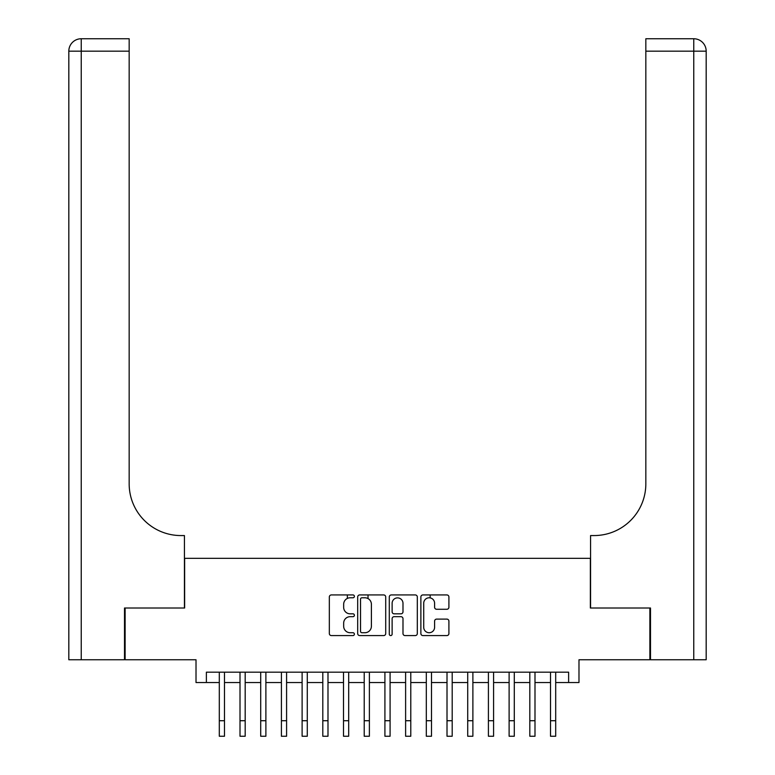 <?xml version="1.0" encoding="UTF-8"?>
<svg xmlns="http://www.w3.org/2000/svg" width="775" height="775" viewBox="0 0 775 775"><rect width="100%" height="100%" fill="white"/><g stroke="black" fill="none" stroke-linecap="round" stroke-linejoin="round"><path stroke-width="1.16" d="M354.378 596.363A1.424 1.424 0 0 0 352.954 594.938L331.371 594.938A2.034 2.034 0 0 0 329.336 596.973L329.336 633.543A2.034 2.034 0 0 0 331.371 635.577L352.954 635.577A1.424 1.424 0 0 0 354.378 634.153A1.424 1.424 0 0 0 352.954 632.729L350.164 632.729A6.5 6.5 0 0 1 343.664 626.229L343.664 623.178A6.5 6.5 0 0 1 350.164 616.677L352.954 616.677A1.424 1.424 0 0 0 354.378 615.253A1.424 1.424 0 0 0 352.954 613.829L350.164 613.829A6.5 6.5 0 0 1 343.664 607.329L343.664 604.287A6.5 6.5 0 0 1 350.164 597.787L352.954 597.787A1.424 1.424 0 0 0 354.378 596.363M446.884 609.266A2.034 2.034 0 0 0 448.909 607.232L448.909 596.973A2.034 2.034 0 0 0 446.884 594.938L422.908 594.938A2.034 2.034 0 0 0 420.873 596.973L420.873 633.543A2.034 2.034 0 0 0 422.908 635.577L446.884 635.577A2.034 2.034 0 0 0 448.909 633.543L448.909 621.153A2.034 2.034 0 0 0 446.884 619.118L436.625 619.118A2.034 2.034 0 0 0 434.591 621.153L434.591 627.295A5.435 5.435 0 0 1 429.156 632.729A5.435 5.435 0 0 1 423.722 627.295L423.722 603.221A5.435 5.435 0 0 1 429.156 597.787A5.435 5.435 0 0 1 434.591 603.221L434.591 607.232A2.034 2.034 0 0 0 436.625 609.266L446.884 609.266M206.373 682.533L206.373 672.187L568.627 672.187L568.627 682.533L578.983 682.533L578.983 659.757L649.876 659.757L649.876 608.007L590.366 608.007L590.366 558.329L184.634 558.329L184.634 608.007L125.124 608.007L125.124 659.757L196.017 659.757L196.017 682.533L219.306 682.533M385.718 596.973A2.034 2.034 0 0 0 383.693 594.938L359.716 594.938A2.034 2.034 0 0 0 357.682 596.973L357.682 633.543A2.034 2.034 0 0 0 359.716 635.577L383.693 635.577A2.034 2.034 0 0 0 385.718 633.543L385.718 596.973M391.307 594.938L415.284 594.938A2.034 2.034 0 0 1 417.318 596.973L417.318 633.543A2.034 2.034 0 0 1 415.284 635.577L405.025 635.577A2.034 2.034 0 0 1 402.99 633.543L402.99 618.712A2.034 2.034 0 0 0 400.966 616.677L394.155 616.677A2.034 2.034 0 0 0 392.121 618.712L392.121 634.153A1.424 1.424 0 0 1 390.697 635.577A1.424 1.424 0 0 1 389.282 634.153L389.282 596.973A2.034 2.034 0 0 1 391.307 594.938M224.488 682.533L240.008 682.533M245.181 682.533L260.71 682.533M265.883 682.533L281.412 682.533M286.585 682.533L302.114 682.533M307.287 682.533L322.807 682.533M327.99 682.533L343.509 682.533M348.682 682.533L364.211 682.533M369.384 682.533L384.913 682.533M390.087 682.533L405.616 682.533M410.789 682.533L426.318 682.533M431.491 682.533L447.01 682.533M452.193 682.533L467.713 682.533M472.886 682.533L488.415 682.533M493.588 682.533L509.117 682.533M514.29 682.533L529.819 682.533M534.992 682.533L550.512 682.533M555.694 682.533L568.627 682.533M361.944 597.787A1.424 1.424 0 0 0 360.53 599.201L360.53 631.305A1.424 1.424 0 0 0 361.944 632.729L364.899 632.729A6.5 6.5 0 0 0 371.399 626.229L371.399 604.287A6.5 6.5 0 0 0 364.899 597.787L361.944 597.787M402.99 603.318A5.435 5.435 0 0 0 397.556 597.883A5.435 5.435 0 0 0 392.121 603.318L392.121 611.804A2.034 2.034 0 0 0 394.155 613.829L400.966 613.829A2.034 2.034 0 0 0 402.99 611.804L402.99 603.318M219.306 720.721L224.488 720.721L224.488 736.25L219.306 736.25L219.306 672.187M224.488 720.721L224.488 672.187M124.504 608.007L184.431 608.007L184.431 535.564L180.914 535.564A51.751 51.751 0 0 1 129.163 483.813L129.163 51.169L81.239 51.169L81.239 659.757L124.504 659.757L124.504 608.007M81.239 659.757L68.82 659.757L68.82 51.169A12.419 12.419 0 0 1 81.239 38.75L129.163 38.75L129.163 51.169M180.914 535.564A51.751 51.751 0 0 1 129.163 483.813M81.239 38.75A12.419 12.419 0 0 0 68.82 51.169L81.239 51.169L81.239 38.75M706.18 659.757L706.18 51.169L706.18 659.757L650.496 659.757L650.496 608.007L590.569 608.007L590.569 535.564L594.086 535.564A51.751 51.751 0 0 0 645.837 483.813L645.837 38.75L693.761 38.75L645.837 38.75M693.761 659.757L693.761 38.75A12.419 12.419 0 0 1 706.18 51.169L706.18 535.564M594.086 535.564A51.751 51.751 0 0 0 645.837 483.813M240.008 720.721L245.181 720.721L245.181 736.25L240.008 736.25L240.008 672.187M245.181 720.721L245.181 672.187M260.71 720.721L265.883 720.721L265.883 736.25L260.71 736.25L260.71 672.187M265.883 720.721L265.883 672.187M281.412 720.721L286.585 720.721L286.585 736.25L281.412 736.25L281.412 672.187M286.585 720.721L286.585 672.187M302.114 720.721L307.287 720.721L307.287 736.25L302.114 736.25L302.114 672.187M307.287 720.721L307.287 672.187M322.807 720.721L327.99 720.721L327.99 736.25L322.807 736.25L322.807 672.187M327.99 720.721L327.99 672.187M343.509 720.721L348.682 720.721L348.682 736.25L343.509 736.25L343.509 672.187M348.682 720.721L348.682 672.187M347.345 598.426L347.345 594.938M364.211 720.721L369.384 720.721L369.384 736.25L364.211 736.25L364.211 672.187M369.384 720.721L369.384 672.187M368.038 598.591L368.038 594.938M384.913 720.721L390.087 720.721L390.087 736.25L384.913 736.25L384.913 672.187M390.087 720.721L390.087 672.187M405.616 720.721L410.789 720.721L410.789 736.25L405.616 736.25L405.616 672.187M410.789 720.721L410.789 672.187M426.318 720.721L431.491 720.721L431.491 736.25L426.318 736.25L426.318 672.187M431.491 720.721L431.491 672.187M430.144 597.874L430.144 594.938M447.01 720.721L452.193 720.721L452.193 736.25L447.01 736.25L447.01 672.187M452.193 720.721L452.193 672.187M467.713 720.721L472.886 720.721L472.886 736.25L467.713 736.25L467.713 672.187M472.886 720.721L472.886 672.187M488.415 720.721L493.588 720.721L493.588 736.25L488.415 736.25L488.415 672.187M493.588 720.721L493.588 672.187M509.117 720.721L514.29 720.721L514.29 736.25L509.117 736.25L509.117 672.187M514.29 720.721L514.29 672.187M529.819 720.721L534.992 720.721L534.992 736.25L529.819 736.25L529.819 672.187M534.992 720.721L534.992 672.187M550.512 720.721L555.694 720.721L555.694 736.25L550.512 736.25L550.512 672.187M555.694 720.721L555.694 672.187M706.18 51.169L645.837 51.169"/></g></svg>
